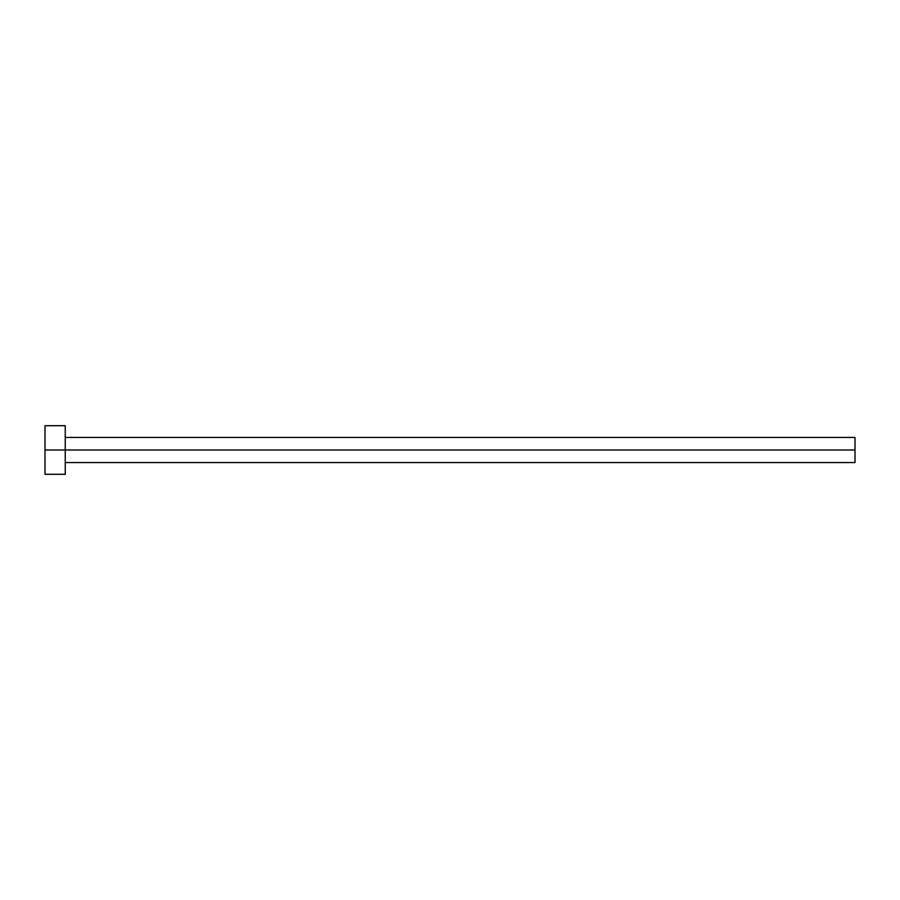 <?xml version="1.0" encoding="UTF-8"?>
<svg xmlns="http://www.w3.org/2000/svg" width="900" height="900" viewBox="0 0 900 900"><rect width="100%" height="100%" fill="white"/><g stroke="black" fill="none" stroke-linecap="round" stroke-linejoin="round"><path stroke-width="1.35" d="M45 474.3L45 425.7L45 450L855 450L855 462.555L855 450L45 450L45 474.3L65.25 474.3L65.25 425.7L65.25 474.3M855 450L855 437.445L855 450M65.25 462.555L855 462.555M45 425.7L65.25 425.7M65.25 437.445L855 437.445"/></g></svg>
